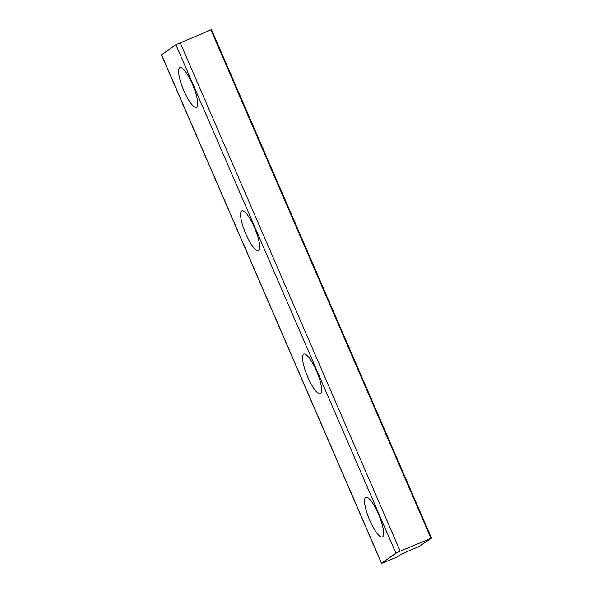 <?xml version="1.0" encoding="UTF-8"?>
<svg xmlns="http://www.w3.org/2000/svg" width="593" height="593" viewBox="0 0 593 593"><rect width="100%" height="100%" fill="white"/><g stroke="black" fill="none" stroke-linecap="round" stroke-linejoin="round"><path stroke-width="0.89" d="M369.713 520.231A21.489 5.226 67.4 0 1 365.814 497.319A21.489 5.226 67.4 0 1 378.912 515.139A21.489 5.226 67.4 0 1 382.359 536.984A21.489 5.226 67.4 0 1 369.713 520.231M307.737 377A21.489 5.226 67.4 0 1 303.831 354.088A21.489 5.226 67.4 0 1 316.929 371.907A21.489 5.226 67.4 0 1 320.383 393.752A21.489 5.226 67.4 0 1 307.737 377M245.754 233.768A21.489 5.226 67.4 0 1 241.848 210.856A21.489 5.226 67.4 0 1 254.946 228.676A21.489 5.226 67.4 0 1 258.4 250.52A21.489 5.226 67.4 0 1 245.754 233.768M183.771 90.536A21.489 5.226 67.4 0 1 179.872 67.624A21.489 5.226 67.4 0 1 192.97 85.444A21.489 5.226 67.4 0 1 196.416 107.289A21.489 5.226 67.4 0 1 183.771 90.536M418.791 546.598L400.705 554.418L397.584 556.812L381.507 563.35L395.902 553.18L400.193 551.156L431.526 538.118L418.791 546.598M211.493 29.65L431.526 538.118L211.493 29.65L175.869 44.705L161.474 54.882L381.507 563.35M175.869 44.705L395.902 553.18M400.193 551.156L180.161 42.689M381.595 563.261L161.563 54.786M210.938 29.85L430.97 538.318"/></g></svg>
